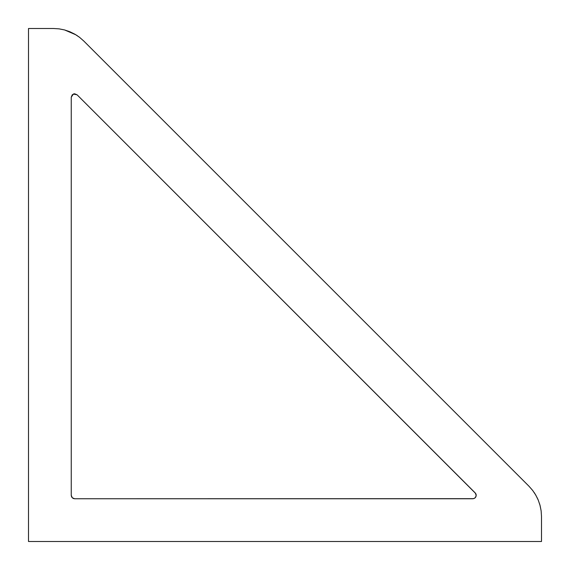 <?xml version="1.0" encoding="UTF-8"?>
<svg xmlns="http://www.w3.org/2000/svg" width="570" height="570" viewBox="0 0 570 570"><rect width="100%" height="100%" fill="white"/><g stroke="black" fill="none" stroke-linecap="round" stroke-linejoin="round"><path stroke-width="0.85" d="M476.207 495.337L475.202 492.915L476.178 494.924L475.751 497.04L474.497 498.294L472.786 498.75C474.846 498.529 475.986 497.389 476.207 495.33L475.202 492.915L77.085 94.798L73.359 94.057L71.25 97.213L71.25 495.33L71.25 97.213L72.255 94.798L74.67 93.793L77.085 94.798L475.615 493.413M474.903 498.016L476.1 496.178L474.903 498.016M473.549 498.665L74.67 498.75L72.255 497.745L71.25 495.33C71.471 497.389 72.611 498.529 74.67 498.75L73.452 498.522M73.779 93.915L74.663 93.793L73.779 93.915M28.5 541.5L541.5 541.5L541.5 516.456L541.137 510.877L540.047 505.391L538.244 500.097L535.772 495.081L532.665 490.435L528.981 486.231L83.769 41.019L79.565 37.335L74.919 34.229L69.903 31.756L64.61 29.954L59.123 28.863L53.544 28.5L28.5 28.5L28.5 541.5L28.5 28.5L53.544 28.5L59.123 28.863L64.61 29.954L69.903 31.756L74.919 34.229L79.565 37.335L83.769 41.019L528.981 486.231L532.665 490.435L535.772 495.081L538.244 500.097L540.047 505.391L541.137 510.877L541.5 516.456L541.5 541.5L28.5 541.5M74.556 498.75L472.786 498.75M476.199 495.123L475.8 493.713M475.978 494.105L476.128 494.596M534.161 492.509L534.902 493.649M535.216 494.147L537.567 498.543M537.831 499.135L538.244 500.097M539.569 503.766L539.761 504.386M539.94 505.006L541.137 510.877M64.61 29.954L75.903 34.813M76.423 35.133L77.506 35.846M78.61 36.623L79.629 37.385"/></g></svg>

